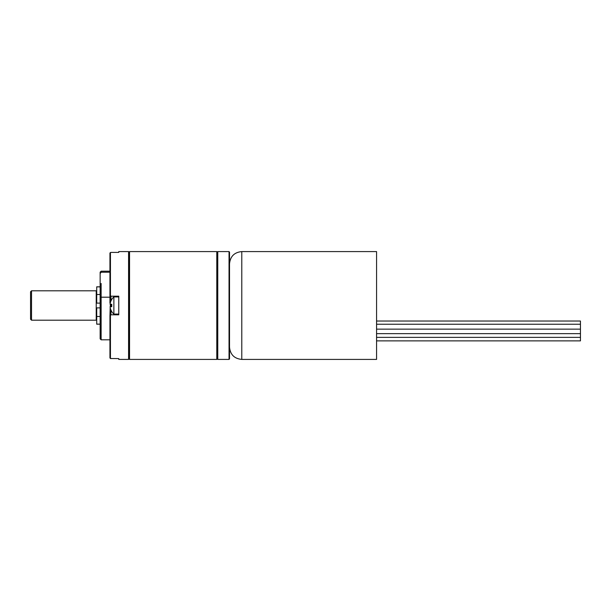 <?xml version="1.0" encoding="UTF-8"?>
<svg xmlns="http://www.w3.org/2000/svg" width="611" height="611" viewBox="0 0 611 611"><rect width="100%" height="100%" fill="white"/><g stroke="black" fill="none" stroke-linecap="round" stroke-linejoin="round"><path stroke-width="0.92" d="M101.128 305.5L101.128 283.443M110.927 358.604L109.949 357.924L109.949 315.795L110.927 314.81L110.438 315.299L110.438 358.512L118.771 358.604L118.771 359.413L128.57 359.413L128.57 251.587L129.058 252.076L129.058 358.924L129.058 252.076L129.555 251.587L216.79 251.587L216.79 359.413L129.555 359.413L129.555 251.587M110.927 252.396L118.771 252.396L118.771 251.587L128.57 251.587M110.438 252.488L109.949 253.076L110.438 252.488L110.438 295.701L110.927 296.19L118.771 296.19L118.771 314.81L110.927 314.81L110.927 309.945M110.438 295.701L109.949 295.205L109.949 302.735L109.949 253.076M109.949 295.205L110.927 296.19L110.927 301.055M110.438 315.299L109.949 315.795L110.186 307.47M101.128 272.208L100.143 273.613L100.143 272.17L101.128 271.192L101.128 272.208L109.949 272.208M110.339 306.722L110.339 304.278M110.186 303.53L109.949 302.735M100.143 272.17L100.143 295.793L101.128 297.198L109.949 297.198M101.128 297.198L101.128 339.808L109.949 339.808M101.128 339.808L100.143 338.83L100.143 295.793M100.143 305.5L100.143 303.117L96.714 303.117L96.714 286.819L100.143 286.819M96.714 294.51L100.143 294.51L100.143 282.465M109.949 357.924L110.438 358.512M110.927 304.278L110.927 306.722M96.225 320.202L96.225 290.798L31.528 290.798L31.528 320.202L96.225 320.202M31.528 320.202L30.55 319.225L30.55 291.775L31.528 290.798M216.79 251.587L217.279 252.076L217.768 251.587L217.768 359.413L217.279 358.924L217.279 252.076L217.279 358.924L216.79 359.413M128.57 359.413L129.058 358.924L129.555 359.413M110.079 306.722A11.273 11.273 0 0 0 111.744 311.503L111.744 311.625A11.342 11.342 0 0 0 113.867 314.077L113.867 296.923A11.342 11.342 0 0 0 111.744 299.375L111.744 299.497A11.273 11.273 0 0 0 110.079 304.278L111.744 304.278L111.744 306.722L110.079 306.722L111.744 306.722M110.079 304.278L111.744 304.278M100.143 324.181L96.714 324.181L96.714 307.883L100.143 307.883M100.143 316.49L96.714 316.49L100.143 316.49M100.143 324.128L96.714 324.128M100.143 286.872L96.714 286.872M217.768 359.413L229.041 359.413L229.041 251.587L217.768 251.587M229.041 359.413L229.53 358.924L229.53 252.076L229.041 251.587M241.788 251.587L376.567 251.587L376.567 359.413L241.788 359.413L241.788 251.587C234.341 252.312 230.263 256.399 229.53 263.837M376.567 340.877L580.45 340.877L580.45 321.027L376.567 321.027M101.128 271.192L109.949 271.192M96.225 318.98L96.714 318.98M96.225 292.02L96.714 292.02M113.867 314.077L118.771 314.077M113.867 296.923L118.771 296.923M241.788 359.413C234.341 358.688 230.263 354.601 229.53 347.163M580.45 337.371L376.567 337.371M580.45 333.659L376.567 333.659M580.45 324.242L376.567 324.242M580.45 329.146L376.567 329.146"/></g></svg>
